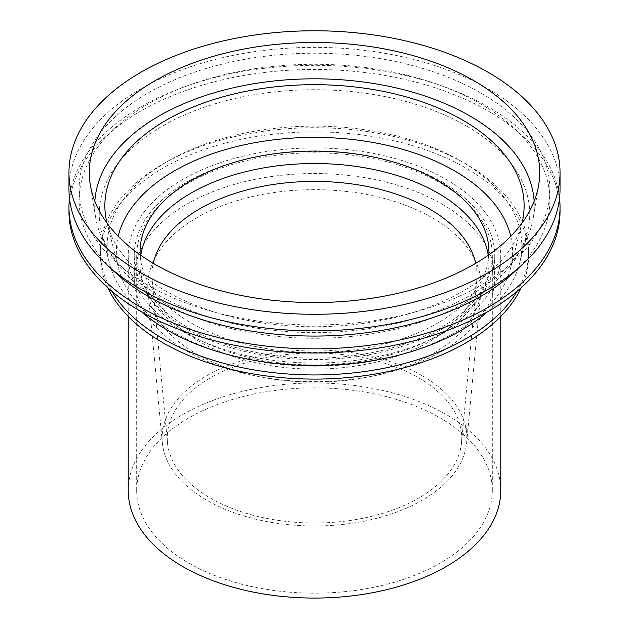 <?xml version="1.0" encoding="UTF-8"?>
<svg xmlns="http://www.w3.org/2000/svg" width="629" height="629" viewBox="0 0 629 629"><rect width="100%" height="100%" fill="white"/><g stroke="black" fill="none" stroke-linecap="round" stroke-linejoin="round"><path stroke-width="0.47" stroke-dasharray="3.15 2.36" d="M188.779 563.112A177.803 102.653 0 0 0 382.542 585.363A177.803 102.653 0 0 0 492.303 490.526A177.803 102.653 0 0 0 314.5 387.873A177.803 102.653 0 0 0 136.697 490.526A177.803 102.653 0 0 0 188.779 563.112M500.77 490.526A186.27 107.543 0 0 0 314.5 382.99A186.27 107.543 0 0 0 128.23 490.526M188.779 328.071A177.803 102.653 0 0 0 382.542 350.322A177.803 102.653 0 0 0 492.303 255.484A177.803 102.653 0 0 0 314.5 152.831A177.803 102.653 0 0 0 136.697 255.484A177.803 102.653 0 0 0 188.779 328.071M182.787 331.522A186.27 107.543 0 0 0 385.781 354.835A186.27 107.543 0 0 0 500.77 255.484A186.27 107.543 0 0 0 314.5 147.941A186.27 107.543 0 0 0 128.23 255.484A186.27 107.543 0 0 0 182.787 331.522M68.962 211.242A245.538 141.761 180 0 1 220.535 80.268A245.538 141.761 180 0 1 488.12 111.003A245.538 141.761 180 0 1 560.038 211.242M466.702 126.13A215.244 124.267 180 0 1 527.495 231.92A215.244 124.267 180 0 1 314.5 338.276A215.244 124.267 180 0 1 101.505 231.92A215.244 124.267 180 0 1 217.972 102.928A215.244 124.267 180 0 1 466.702 126.13M69.457 198.104A245.538 141.761 180 0 1 184.572 86.81A245.538 141.761 180 0 1 444.428 86.81A245.538 141.761 180 0 1 488.12 106.851A245.538 141.761 180 0 1 559.543 198.104M110.806 268.269A235.372 135.895 180 0 1 79.128 200.179A235.372 135.895 180 0 1 189.95 84.868A235.372 135.895 180 0 1 439.05 84.868A235.372 135.895 180 0 1 480.933 104.084A235.372 135.895 180 0 1 549.872 200.179A235.372 135.895 180 0 1 518.194 268.269M480.933 93.029A235.372 135.895 180 0 1 549.872 189.117A235.372 135.895 180 0 1 314.5 325.012A235.372 135.895 180 0 1 79.128 189.117A235.372 135.895 180 0 1 224.427 63.568A235.372 135.895 180 0 1 480.933 93.029M68.962 189.117A245.538 141.761 180 0 1 220.535 58.151A245.538 141.761 180 0 1 488.12 88.878A245.538 141.761 180 0 1 560.038 189.117M534.147 201.249A219.788 126.893 180 0 1 533.306 217.697A219.788 126.893 180 0 1 314.5 332.599A219.788 126.893 180 0 1 95.694 217.697A219.788 126.893 180 0 1 94.853 201.249M510.795 236.268A198.119 114.384 180 0 1 510.551 268.261L521.936 223.161A209.622 121.027 180 0 1 314.5 326.734A209.622 121.027 180 0 1 107.064 223.161L118.449 268.261A198.119 114.384 180 0 1 118.205 236.268M510.551 268.261A198.119 114.384 180 0 1 314.5 366.157A198.119 114.384 180 0 1 118.449 268.261M488.835 254.847A174.414 100.695 180 0 1 314.5 352.468A174.414 100.695 180 0 1 140.165 254.847M488.222 255.272A174.414 100.695 180 0 1 488.914 264.211A174.414 100.695 180 0 1 451.52 326.514A174.414 100.695 180 0 1 177.48 326.514A174.414 100.695 180 0 1 140.086 264.211A174.414 100.695 180 0 1 140.778 255.272M475.736 263.307A162.557 93.855 180 0 1 476.821 280.369A162.557 93.855 180 0 1 442.211 333.339A162.557 93.855 180 0 1 186.789 333.339A162.557 93.855 180 0 1 152.179 280.369A162.557 93.855 180 0 1 153.264 263.307M418.631 377.872A147.257 85.017 180 0 1 461.544 442.604A147.257 85.017 180 0 1 314.5 523.006A147.257 85.017 180 0 1 167.456 442.604A147.257 85.017 180 0 1 254.47 360.354A147.257 85.017 180 0 1 418.631 377.872M422.263 375.772A152.399 87.989 180 0 1 466.679 442.761A152.399 87.989 180 0 1 314.5 525.978A152.399 87.989 180 0 1 162.321 442.761A152.399 87.989 180 0 1 252.378 357.642A152.399 87.989 180 0 1 422.263 375.772M432.375 217.846A166.701 96.245 180 0 1 480.957 291.125A166.701 96.245 180 0 1 370.072 376.637A166.701 96.245 180 0 1 258.928 376.637A166.701 96.245 180 0 1 148.043 291.125A166.701 96.245 180 0 1 246.544 198.017A166.701 96.245 180 0 1 432.375 217.846M441.959 204.016A180.248 104.068 180 0 1 494.748 277.601A180.248 104.068 180 0 1 374.593 375.717A180.248 104.068 180 0 1 254.407 375.717A180.248 104.068 180 0 1 134.252 277.601A180.248 104.068 180 0 1 245.522 181.459A180.248 104.068 180 0 1 441.959 204.016M441.959 181.899A180.248 104.068 180 0 1 494.748 255.484A180.248 104.068 180 0 1 314.5 359.552A180.248 104.068 180 0 1 134.252 255.484A180.248 104.068 180 0 1 245.522 159.341A180.248 104.068 180 0 1 441.959 181.899M107.811 287.76A214.119 123.622 180 0 1 100.381 255.484A214.119 123.622 180 0 1 232.565 141.273A214.119 123.622 180 0 1 465.9 168.069A214.119 123.622 180 0 1 528.619 255.484A214.119 123.622 180 0 1 521.189 287.76M111.891 291.313A214.119 123.622 180 0 1 100.381 251.333A214.119 123.622 180 0 1 164.012 163.398A214.119 123.622 180 0 1 464.988 163.398A214.119 123.622 180 0 1 465.9 163.925A214.119 123.622 180 0 1 528.619 251.333A214.119 123.622 180 0 1 517.109 291.313M141.792 312A207.303 119.683 180 0 1 109.367 263.064A207.303 119.683 180 0 1 168.8 160.67A207.303 119.683 180 0 1 460.2 160.67A207.303 119.683 180 0 1 461.088 161.173A207.303 119.683 180 0 1 519.633 263.064A207.303 119.683 180 0 1 487.208 312M492.303 490.526L492.303 255.484M136.697 490.526L136.697 255.484M500.77 316.45L500.77 255.484M128.23 316.45L128.23 255.484M189.95 84.868L184.572 86.81M439.05 84.868L444.428 86.81M79.128 189.117L79.128 200.179M549.872 189.117L549.872 200.179M533.306 217.697L538.707 184.808M95.694 217.697L90.293 184.808M140.086 251.765L140.086 264.211M488.914 251.765L488.914 264.211M442.211 333.339L451.52 326.514M186.789 333.339L177.48 326.514M461.544 442.604L476.821 280.369M167.456 442.604L152.179 280.369M466.679 442.761L480.957 291.125M162.321 442.761L148.043 291.125M370.072 376.637L374.593 375.717M258.928 376.637L254.407 375.717M134.252 255.484L134.252 277.601M494.748 255.484L494.748 277.601M100.381 251.333L100.381 255.484M528.619 251.333L528.619 255.484M168.8 160.67L164.012 163.398M460.2 160.67L464.988 163.398M519.633 263.064L527.495 231.92M109.367 263.064L101.505 231.92"/><path stroke-width="0.94" d="M128.23 316.45L128.23 490.526A186.27 107.543 0 0 0 182.787 566.572A186.27 107.543 0 0 0 385.781 589.884A186.27 107.543 0 0 0 500.77 490.526L500.77 316.45M559.543 198.104A245.538 141.761 180 0 1 560.038 207.09L560.038 211.242A245.538 141.761 180 0 1 314.5 352.995A245.538 141.761 180 0 1 68.962 211.242L68.962 207.09A245.538 141.761 180 0 1 69.457 198.104M560.038 207.09A245.538 141.761 180 0 1 314.5 348.851A245.538 141.761 180 0 1 68.962 207.09M518.194 268.269A235.372 135.895 180 0 1 110.806 268.269M560.038 172.527L560.038 189.117A245.538 141.761 180 0 1 314.5 330.878A245.538 141.761 180 0 1 68.962 189.117L68.962 172.527A245.538 141.761 180 0 1 220.535 41.561A245.538 141.761 180 0 1 488.12 72.288A245.538 141.761 180 0 1 560.038 172.527A245.538 141.761 180 0 1 314.5 314.28A245.538 141.761 180 0 1 68.962 172.527M473.747 80.583A225.213 130.03 180 0 1 538.707 184.808A225.213 130.03 180 0 1 314.5 302.549A225.213 130.03 180 0 1 90.293 184.808A225.213 130.03 180 0 1 218.57 54.88A225.213 130.03 180 0 1 473.747 80.583M94.853 201.249A219.788 126.893 180 0 1 233.972 87.643A219.788 126.893 180 0 1 469.91 115.98A219.788 126.893 180 0 1 534.147 201.249M107.064 223.161L107.064 223.161A209.622 121.027 180 0 1 220.488 97.534A209.622 121.027 180 0 1 462.724 120.131A209.622 121.027 180 0 1 521.936 223.161L521.936 223.161M118.205 236.268A198.119 114.384 180 0 1 251.286 143.365A198.119 114.384 180 0 1 454.594 170.884A198.119 114.384 180 0 1 510.795 236.268M140.165 254.847A174.414 100.695 180 0 1 140.086 251.765A174.414 100.695 180 0 1 247.755 158.736A174.414 100.695 180 0 1 437.831 180.562A174.414 100.695 180 0 1 488.914 251.765A174.414 100.695 180 0 1 488.835 254.847M140.778 255.272A174.414 100.695 180 0 1 254.981 169.563A174.414 100.695 180 0 1 437.831 193.009A174.414 100.695 180 0 1 488.222 255.272M153.264 263.307A162.557 93.855 180 0 1 262.01 186.443A162.557 93.855 180 0 1 429.45 208.907A162.557 93.855 180 0 1 475.736 263.307M521.189 287.76A214.119 123.622 180 0 1 314.5 379.098A214.119 123.622 180 0 1 107.811 287.76M517.109 291.313A214.119 123.622 180 0 1 314.5 374.955A214.119 123.622 180 0 1 111.891 291.313M487.208 312A207.303 119.683 180 0 1 141.792 312"/></g></svg>
